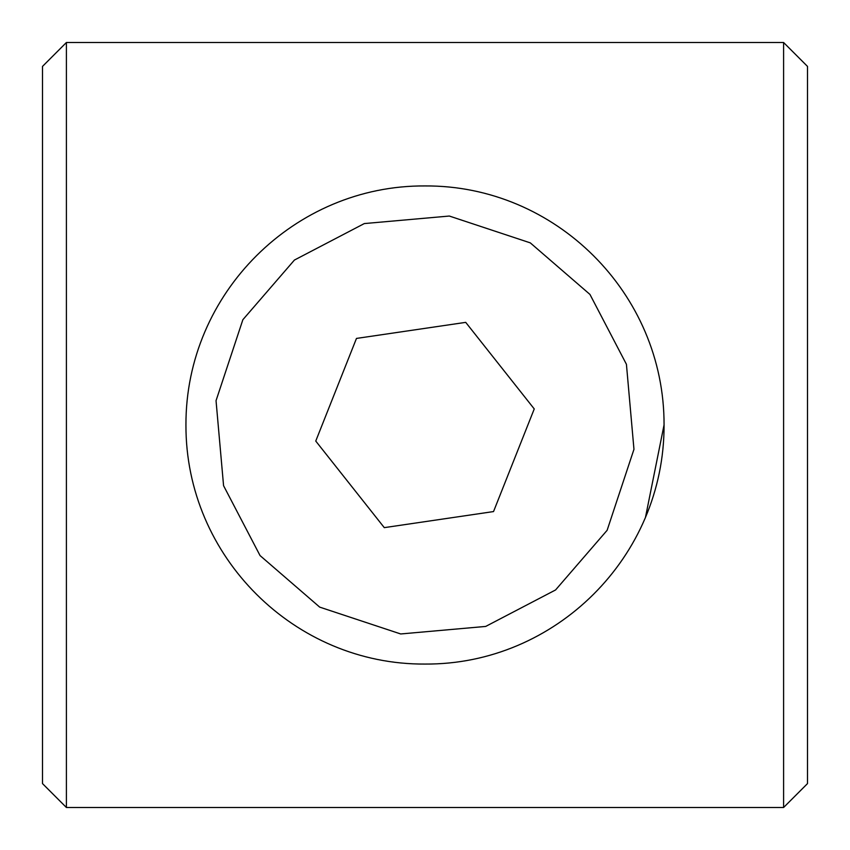 <?xml version="1.0" encoding="UTF-8"?>
<svg xmlns="http://www.w3.org/2000/svg" width="850" height="850" viewBox="0 0 850 850"><rect width="100%" height="100%" fill="white"/><g stroke="black" fill="none" stroke-linecap="round" stroke-linejoin="round"><path stroke-width="1.27" d="M185.938 425C185.534 293.133 294.854 185.066 425 185.938C555.146 185.066 664.466 293.133 664.062 425C664.466 556.867 555.146 664.934 425 664.062C294.854 664.934 185.534 556.867 185.938 425M66.406 425L66.406 42.5L42.5 66.406L42.5 783.594L66.406 807.5L66.406 425M66.406 42.5L783.594 42.5L783.594 807.5L66.406 807.5M783.594 807.5L807.5 783.594L807.5 66.406L783.594 42.5M645.458 517.459L664.062 424.883M384.285 527.638L315.754 441.065L356.469 338.428L465.715 322.362L534.246 408.935L493.531 511.572L384.285 527.638M294.429 260.047L364.31 223.571L449.31 216.038L530.304 242.877L589.953 294.429L626.429 364.31L633.962 449.31L607.123 530.304L555.571 589.953L485.69 626.429L400.69 633.962L319.696 607.123L260.047 555.571L223.571 485.69L216.038 400.69L242.877 319.696L294.429 260.047"/></g></svg>
